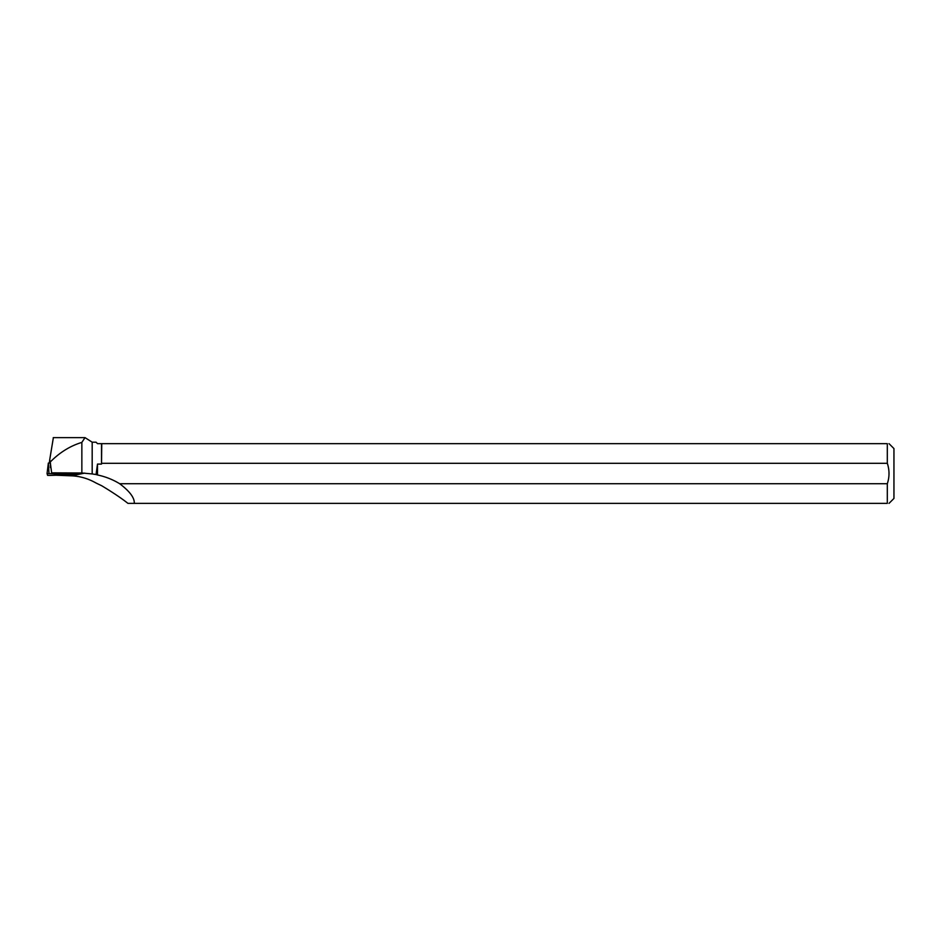 <?xml version="1.0" encoding="UTF-8"?>
<svg xmlns="http://www.w3.org/2000/svg" width="941" height="941" viewBox="0 0 941 941"><rect width="100%" height="100%" fill="white"/><g stroke="black" fill="none" stroke-linecap="round" stroke-linejoin="round"><path stroke-width="1.41" d="M48.356 463.066L47.05 473.582L47.603 475.358L49.602 475.428L77.609 474.476L47.05 473.582L48.356 463.066L50.496 463.137M54.578 474.17L64.235 474.476L54.578 474.17M101.769 463.29L887.316 463.29L887.316 443.646L101.769 443.646L101.51 464.089L101.51 443.646L97.511 443.646L96.041 442.188L92.183 442.188L92.183 473.935L81.855 472.994L51.649 472.853L76.891 473.652L77.609 474.476M76.927 473.77L77.515 473.711M134.269 503.376L887.316 503.376L887.316 483.733L119.683 483.733C129.811 491.39 134.669 497.93 134.269 503.376L127.941 503.376C121.765 498.459 113.049 492.59 101.769 485.779L95.982 482.992C88.242 478.593 80.091 476.205 71.528 475.828L56.025 475.217M92.183 473.935L96.053 474.535L97.488 464.089L97.488 474.97L96.053 474.535M101.51 464.089L97.488 464.089M81.855 472.994L81.855 442.399L85.019 437.636L92.183 442.188M119.683 483.733A69.61 67.14 168.3 0 0 97.488 474.97M81.855 442.399C70.222 445.905 59.683 452.445 50.226 462.031L49.732 459.69L53.343 437.788M51.649 472.853L50.226 462.031M889.022 503.376L893.95 498.448L893.95 448.575L889.022 443.646M887.316 503.376C889.574 503.376 889.574 503.376 887.316 503.376M887.316 443.646C889.574 443.646 889.574 443.646 887.316 443.646M887.316 463.29C889.563 470.135 889.563 476.946 887.316 483.733M50.379 464.136L50.414 467.595M49.32 463.101L49.732 459.69M49.602 475.428L76.974 474.535L47.05 473.582L47.603 475.358L49.602 475.428M48.391 463.066L49.003 473.523M76.927 474.405L76.891 473.652M84.725 473.111L71.528 475.828M85.019 437.624L53.249 437.624"/></g></svg>
